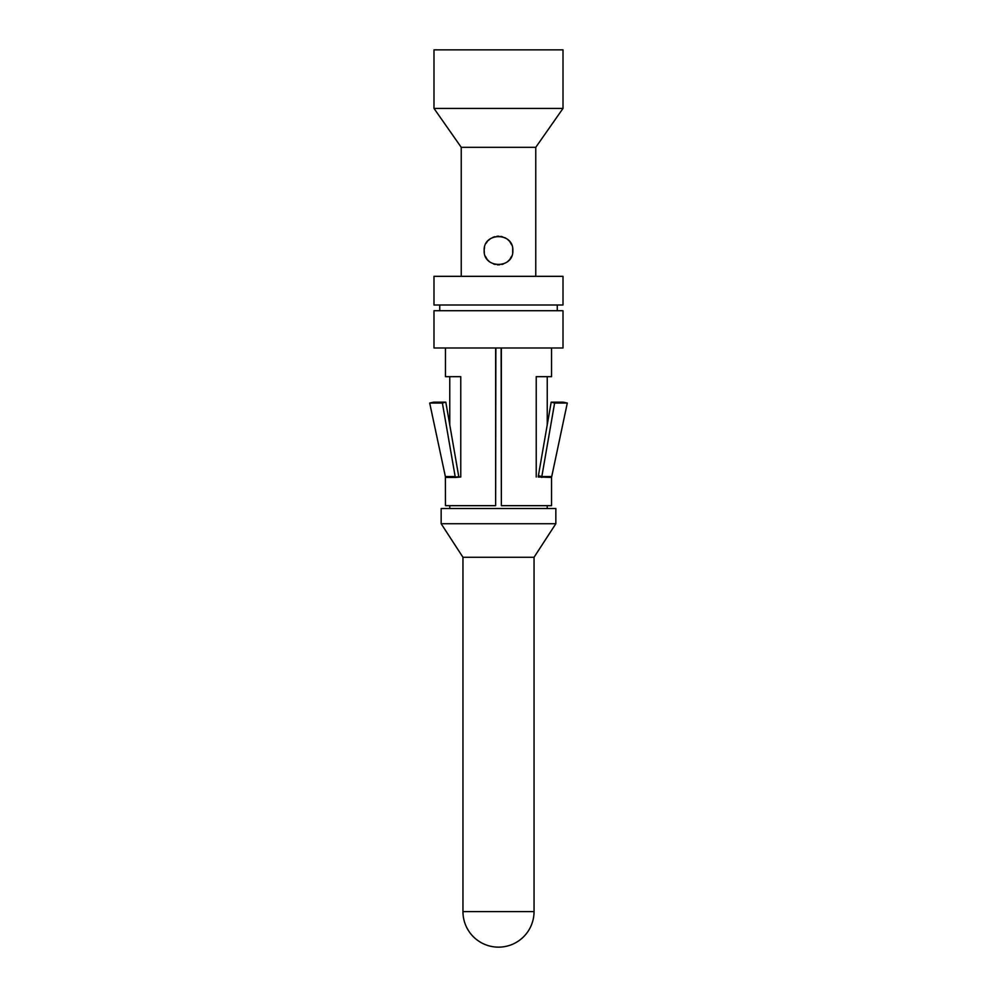 <?xml version="1.0" encoding="UTF-8"?>
<svg xmlns="http://www.w3.org/2000/svg" width="997" height="997" viewBox="0 0 997 997"><rect width="100%" height="100%" fill="white"/><g stroke="black" fill="none" stroke-linecap="round" stroke-linejoin="round"><path stroke-width="1.5" d="M497.416 264.816L499.584 264.816M501.877 264.454L503.46 263.968M507.747 261.476L509.193 260.067M509.928 259.183L511.673 256.167M512.682 252.59L512.695 248.515M484.168 250.521C483.296 232.039 513.704 232.052 512.832 250.521C513.704 269.003 483.296 269.003 484.168 250.521L484.305 252.49M485.302 256.129L487.022 259.108M487.795 260.055L489.24 261.463M493.552 263.981L495.11 264.454M511.685 244.913L509.99 241.947M509.218 241L507.76 239.579M505.716 238.146L504.632 237.573M502.737 236.837L500.893 236.389M498.874 236.189L496.88 236.277M494.836 236.663L492.904 237.323M490.586 238.57L488.181 240.576M487.271 241.61L486.125 243.293M484.53 247.293L484.193 249.574M535.763 276.331L535.763 147.319L461.237 147.319L433.994 108.424L433.994 49.85L563.006 49.85L563.006 108.424L433.994 108.424M461.237 276.331L461.237 147.319M535.763 147.319L563.006 108.424M563.006 276.331L433.994 276.331L433.994 304.995L563.006 304.995L563.006 276.331M439.727 304.995L439.727 310.728M557.273 304.995L557.273 310.728M563.006 310.728L433.994 310.728L433.994 347.99L563.006 347.99L563.006 310.728M540.648 477.002L538.268 476.765A8.599 7.016 90 0 0 538.255 477.002L551.54 477.451L551.54 505.666L501.366 505.666L501.366 347.99M445.46 477.451L455.243 477.451A4.3 3.502 90 0 0 455.23 477.114A4.3 3.502 90 0 0 455.168 476.554L445.372 476.554L445.46 505.666L495.634 505.666L495.634 347.99M445.46 347.99L445.46 376.667L460.764 376.667L460.764 477.002L458.745 477.002A8.599 7.016 90 0 0 458.732 476.765A8.599 7.016 90 0 0 458.595 475.656L445.809 402.14L442.381 403.037L455.168 476.554M455.243 477.451L460.764 477.002M536.236 477.002L536.236 376.667L551.54 376.667L551.54 347.99M495.87 347.99L495.634 505.666M501.13 347.99L501.366 505.666M449.759 508.532L449.759 505.666M547.241 508.532L547.241 505.666M555.84 508.532L441.16 508.532L441.16 523.724L555.84 523.724L555.84 508.532M534.043 911.607L462.957 911.607A35.543 35.543 0 0 0 498.5 947.15A35.543 35.543 0 0 0 534.043 911.607L534.043 557.273L462.957 557.273L441.16 523.724M534.043 557.273L555.84 523.724M462.957 911.607L462.957 557.273M445.372 476.554L429.695 403.037L442.381 403.037M429.695 403.037L433.907 402.14L445.809 402.14M541.757 477.451A4.3 3.502 90 0 1 541.77 477.114A4.3 3.502 90 0 1 541.832 476.554L554.619 403.037L567.305 403.037L551.54 477.451M547.241 376.667L547.241 424.872L551.191 402.14L563.093 402.14L567.305 403.037M538.268 476.765A8.599 7.016 90 0 1 538.405 475.656L551.191 402.14L554.619 403.037M456.352 477.002L458.732 476.765M538.405 475.656L541.832 476.554L551.628 476.554M449.759 376.667L449.759 424.872"/></g></svg>
